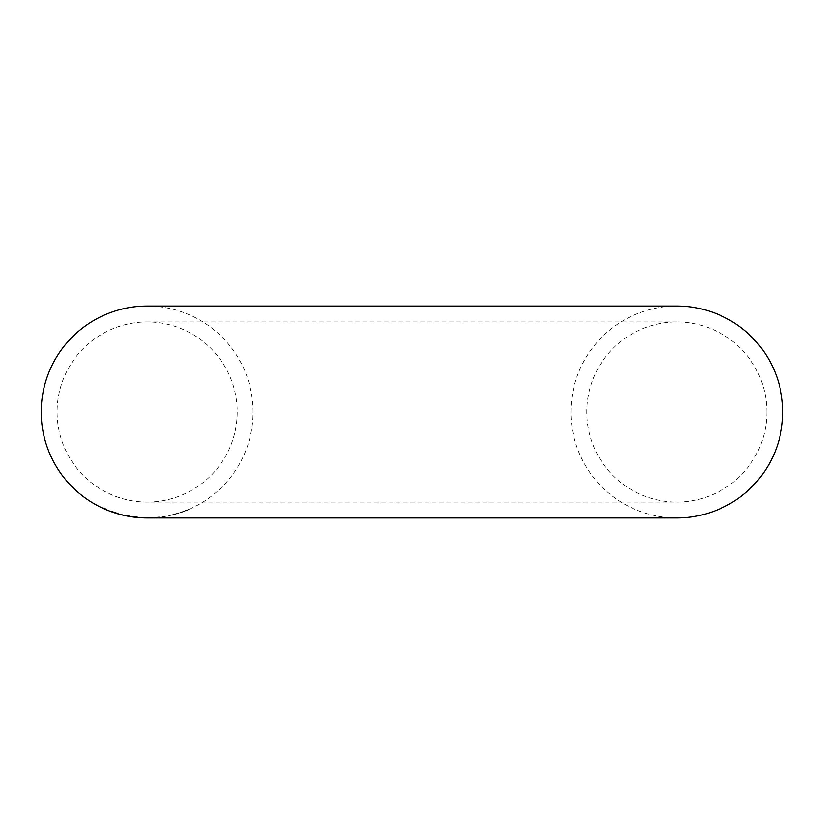 <?xml version="1.0" encoding="UTF-8"?>
<svg xmlns="http://www.w3.org/2000/svg" width="824" height="824" viewBox="0 0 824 824"><rect width="100%" height="100%" fill="white"/><g stroke="black" fill="none" stroke-linecap="round" stroke-linejoin="round"><path stroke-width="0.62" stroke-dasharray="4.12 3.09" d="M147.578 517.946L140.77 517.719M676.854 517.946A105.946 105.946 0 0 1 570.919 412A105.946 105.946 0 0 1 676.854 306.054M147.3 517.946A105.946 105.946 0 0 0 253.081 411.918A105.946 105.946 0 0 0 147.146 306.054M187.069 510.231L188.572 509.613M181.362 512.023L177.706 513.579L181.476 512.394M173.648 514.743L171.804 515.175M170.053 515.515L171.382 515.216M165.305 516.112L162.946 516.864L165.367 516.483M153.851 517.379L160.639 517.142L153.872 517.76M148.691 517.936L152.646 517.822L148.691 517.554M766.907 412A90.053 90.053 0 0 1 676.854 502.053A90.053 90.053 0 0 1 586.801 412A90.053 90.053 0 0 1 676.854 321.947A90.053 90.053 0 0 1 766.907 412M147.146 502.053A90.053 90.053 0 0 0 237.199 412A90.053 90.053 0 0 0 147.146 321.947A90.053 90.053 0 0 0 57.093 412A90.053 90.053 0 0 0 147.146 502.053L676.854 502.053M106.172 509.047L103.937 508.068L106.028 509.397M114.876 512.26L111.116 510.952L118.234 513.362L114.763 512.631M114.855 512.446L112.507 511.58L114.886 512.435M116.792 512.93L112.517 511.488L116.678 513.301M119.655 513.836L123.384 515.154L119.552 514.197M124.661 515.041L131.346 516.308L124.579 515.412M128.008 515.659L130.007 516.082L127.988 515.68M126.525 515.783L125.99 515.33M132.561 516.463L139.328 517.256L132.499 516.844M144.19 517.493L147.599 517.565M140.801 517.338L141.81 517.791M141.831 517.41L144.169 517.493M142.748 517.822L142.15 517.421M157.209 517.101L159.248 516.926L157.209 517.101M171.722 514.804L172.329 515.103M172.237 514.732L176.14 514.125M176.037 513.795L171.248 515.371M171.165 515L170.187 515.515M170.105 515.144L171.516 515.216M171.433 514.846L173.277 514.815M173.184 514.444L175.347 514.238M175.244 513.867L173.184 514.372L175.873 514.052M171.299 514.846L169.981 515.144M175.77 513.692L176.655 513.877M176.552 513.507L173.555 514.372M188.428 509.263L186.214 510.664M186.07 510.303L188.758 509.747M188.614 509.397L187.254 510.355M187.11 510.005L185.482 510.973M185.349 510.612L183.814 511.663M183.69 511.302L182.269 512.198M182.145 511.838L184.689 511.241M184.555 510.88L182.104 512.095M181.98 511.735L183.649 511.549M183.515 511.189L185.421 510.932M185.287 510.581L186.924 509.881M676.854 321.947L147.146 321.947"/><path stroke-width="1.24" d="M144.169 517.874L147.599 517.946L142.13 517.802L146.229 517.936L144.169 517.493M147.578 517.946L676.854 517.946A105.946 105.946 0 0 0 782.8 412A105.946 105.946 0 0 0 676.854 306.054L147.146 306.054A105.946 105.946 0 0 0 41.2 412A105.946 105.946 0 0 0 147.146 517.946L147.578 517.946M135.878 517.256L132.376 516.875L139.297 517.637L134.116 517.101L139.132 517.596L135.898 516.885M127.936 516.04L124.579 515.412L131.284 516.679L125.907 515.711L129.935 516.463L127.988 515.68M119.552 514.197L123.373 515.165L119.552 514.197M118.12 513.723L110.983 511.302L118.12 513.723M103.783 508.439L107.275 510.087L103.937 508.099M114.855 512.446L117.06 513.486L112.383 511.941L114.763 512.796M114.32 512.507L116.678 513.301L114.443 512.147M126.608 515.412L125.99 515.33M142.758 517.441L142.15 517.421"/></g></svg>
